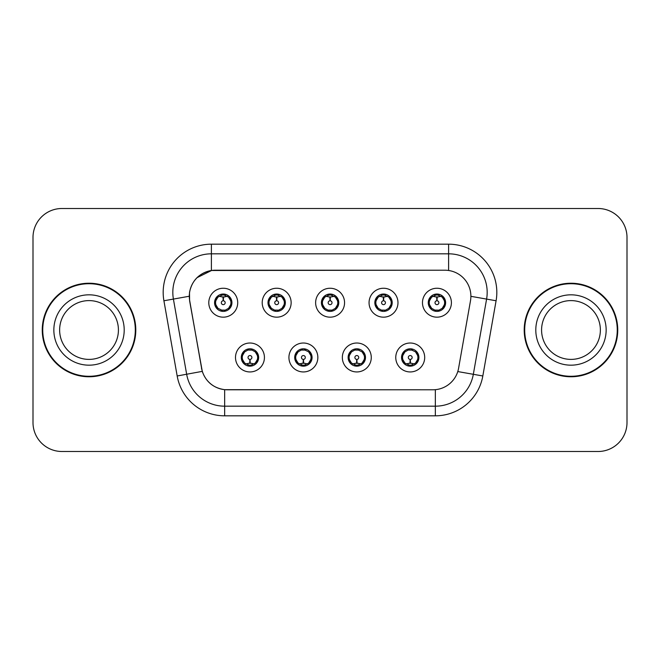 <?xml version="1.0" encoding="UTF-8"?>
<svg xmlns="http://www.w3.org/2000/svg" width="660" height="660" viewBox="0 0 660 660"><rect width="100%" height="100%" fill="white"/><g stroke="black" fill="none" stroke-linecap="round" stroke-linejoin="round"><path stroke-width="0.99" d="M317.848 357.481A14.462 14.462 0 0 1 303.385 371.943A14.462 14.462 0 0 1 288.923 357.481A14.462 14.462 0 0 1 303.385 343.018A14.462 14.462 0 0 1 317.848 357.481M294.707 357.481A8.679 8.679 0 0 0 303.385 366.16A8.679 8.679 0 0 0 312.064 357.481A8.679 8.679 0 0 0 303.385 348.802A8.679 8.679 0 0 0 294.707 357.481L298.072 363.074A7.714 7.714 0 0 1 298.072 351.887L294.789 357.481M371.275 357.481A14.462 14.462 0 0 1 356.804 371.943A14.462 14.462 0 0 1 342.342 357.481A14.462 14.462 0 0 1 356.804 343.018A14.462 14.462 0 0 1 371.275 357.481M348.125 357.481A8.679 8.679 0 0 0 356.804 366.16A8.679 8.679 0 0 0 365.483 357.481A8.679 8.679 0 0 0 356.804 348.802A8.679 8.679 0 0 0 348.125 357.481L351.499 363.074A7.714 7.714 0 0 1 351.499 351.887L348.208 357.481M424.693 357.481A14.462 14.462 0 0 1 410.231 371.943A14.462 14.462 0 0 1 395.761 357.481A14.462 14.462 0 0 1 410.231 343.018A14.462 14.462 0 0 1 424.693 357.481M401.552 357.481A8.679 8.679 0 0 0 410.231 366.16A8.679 8.679 0 0 0 418.91 357.481A8.679 8.679 0 0 0 410.231 348.802A8.679 8.679 0 0 0 401.552 357.481L404.918 363.074A7.714 7.714 0 0 1 404.918 351.887L401.626 357.481M264.429 357.481A14.462 14.462 0 0 1 249.967 371.943A14.462 14.462 0 0 1 235.496 357.481A14.462 14.462 0 0 1 249.967 343.018A14.462 14.462 0 0 1 264.429 357.481M241.288 357.481A8.679 8.679 0 0 0 249.967 366.16A8.679 8.679 0 0 0 258.646 357.481A8.679 8.679 0 0 0 249.967 348.802A8.679 8.679 0 0 0 241.288 357.481L244.654 363.074A7.714 7.714 0 0 1 244.654 351.887L241.362 357.481M291.142 302.709A14.462 14.462 0 0 1 276.672 317.171A14.462 14.462 0 0 1 262.21 302.709A14.462 14.462 0 0 1 276.672 288.247A14.462 14.462 0 0 1 291.142 302.709M267.993 302.709A8.679 8.679 0 0 0 276.672 311.388A8.679 8.679 0 0 0 285.351 302.709A8.679 8.679 0 0 0 276.672 294.03A8.679 8.679 0 0 0 267.993 302.709M344.561 302.709A14.462 14.462 0 0 1 330.099 317.171A14.462 14.462 0 0 1 315.628 302.709A14.462 14.462 0 0 1 330.099 288.247A14.462 14.462 0 0 1 344.561 302.709M321.42 302.709A8.679 8.679 0 0 0 330.099 311.388A8.679 8.679 0 0 0 338.778 302.709A8.679 8.679 0 0 0 330.099 294.03A8.679 8.679 0 0 0 321.42 302.709M397.98 302.709A14.462 14.462 0 0 1 383.518 317.171A14.462 14.462 0 0 1 369.055 302.709A14.462 14.462 0 0 1 383.518 288.247A14.462 14.462 0 0 1 397.98 302.709M374.839 302.709A8.679 8.679 0 0 0 383.518 311.388A8.679 8.679 0 0 0 392.197 302.709A8.679 8.679 0 0 0 383.518 294.03A8.679 8.679 0 0 0 374.839 302.709M451.407 302.709A14.462 14.462 0 0 1 436.936 317.171A14.462 14.462 0 0 1 422.474 302.709A14.462 14.462 0 0 1 436.936 288.247A14.462 14.462 0 0 1 451.407 302.709M428.257 302.709A8.679 8.679 0 0 0 436.936 311.388A8.679 8.679 0 0 0 445.615 302.709A8.679 8.679 0 0 0 436.936 294.03A8.679 8.679 0 0 0 428.257 302.709M237.715 302.709A14.462 14.462 0 0 1 223.253 317.171A14.462 14.462 0 0 1 208.791 302.709A14.462 14.462 0 0 1 223.253 288.247A14.462 14.462 0 0 1 237.715 302.709M214.574 302.709A8.679 8.679 0 0 0 223.253 311.388A8.679 8.679 0 0 0 231.932 302.709A8.679 8.679 0 0 0 223.253 294.03A8.679 8.679 0 0 0 214.574 302.709M189.709 300.77A26.037 26.037 0 0 1 215.35 270.212L444.848 270.212A26.037 26.037 0 0 1 470.489 300.77L458.584 368.272A26.037 26.037 0 0 1 432.943 389.788L227.246 389.788A26.037 26.037 0 0 1 201.605 368.272L189.709 300.77M42.256 330A46.769 46.769 0 0 0 89.026 376.769A46.769 46.769 0 0 0 135.795 330A46.769 46.769 0 0 0 89.026 283.231A46.769 46.769 0 0 0 42.256 330M524.205 330A46.769 46.769 0 0 0 570.974 376.769A46.769 46.769 0 0 0 617.743 330A46.769 46.769 0 0 0 570.974 283.231A46.769 46.769 0 0 0 524.205 330M432.844 389.788L224.656 389.664C213.592 388.096 206.143 382.058 202.315 371.547L189.61 300.77L189.502 292.397C192.002 280.327 199.295 273.034 211.39 270.501L444.749 270.212M196.985 277.695L211.596 270.476M163.911 300.762A48.213 48.213 0 0 1 211.39 244.175L448.61 244.175A48.213 48.213 0 0 1 496.089 300.762L482.823 375.977A48.213 48.213 0 0 1 435.344 415.825L224.656 415.825A48.213 48.213 0 0 1 177.177 375.977L163.911 300.762L173.407 299.087A38.569 38.569 0 0 1 211.39 253.82L448.61 253.82A38.569 38.569 0 0 1 486.593 299.087L473.327 374.302A38.569 38.569 0 0 1 435.344 406.18L224.656 406.18A38.569 38.569 0 0 1 186.673 374.302L173.407 299.087A38.569 38.569 0 0 1 172.821 292.397M227.155 389.788L224.656 389.664L224.656 415.825M177.177 375.977L202.257 371.374M201.671 369.088L201.514 368.272M173.407 299.087L189.214 296.249M627 237.427A28.925 28.925 0 0 0 598.076 208.502L61.925 208.502A28.925 28.925 0 0 0 33 237.427L33 422.573A28.925 28.925 0 0 0 61.925 451.498L598.076 451.498A28.925 28.925 0 0 0 627 422.573L627 237.427L627 422.573M33 237.427L33 422.573M598.076 208.502L61.925 208.502M61.925 451.498L598.076 451.498M222.362 296.818L222.998 296.934L223.171 300.787A1.922 1.922 180 0 0 221.331 302.759A1.922 1.922 180 0 0 223.253 304.639A1.922 1.922 180 0 0 225.175 302.759A1.922 1.922 180 0 0 223.336 300.787L223.509 296.934L224.144 296.818M227.444 296.233L223.501 297.124M230.967 302.709A7.714 7.714 0 0 1 228.566 308.302L231.85 302.709L228.566 297.115A7.714 7.714 0 0 1 230.967 302.709M221.76 311.256L222.164 310.349L217.94 308.302C214.772 304.573 214.772 300.844 217.94 297.115L214.657 302.725L217.94 308.302A7.714 7.714 0 0 1 217.957 297.107A7.714 7.714 0 0 0 215.539 302.709M223.591 295.003L225.225 295.251A7.714 7.714 0 0 1 225.283 295.267L225.679 294.376M220.993 295.334L222.915 295.003L222.882 294.286M224.746 294.162L224.078 295.036L228.566 297.115C231.734 300.853 231.734 304.582 228.566 308.302L225.283 310.15L225.679 311.041M224.746 311.256L224.342 310.349L225.283 310.15M224.078 310.382L224.491 311.297M225.316 310.142L221.001 310.084M221.76 294.162L222.164 295.07L217.94 297.115M222.428 295.036L222.016 294.121M223.006 297.124L219.062 296.233M250.849 363.371L250.214 363.264L250.049 359.403A1.922 1.922 -0 0 0 251.889 357.439A1.922 1.922 -0 0 0 249.967 355.55A1.922 1.922 -0 0 0 248.036 357.439A1.922 1.922 -0 0 0 249.884 359.403L249.711 363.264L249.076 363.371M245.776 363.957L249.719 363.066M255.28 351.887A7.714 7.714 0 0 1 255.263 363.091A7.714 7.714 0 0 0 257.68 357.481M249.628 365.186L247.995 364.939A7.714 7.714 0 0 1 247.937 364.922L247.541 365.813M252.219 364.856L250.297 365.186L250.33 365.904M248.474 366.028L249.142 365.153L244.654 363.074C241.477 359.345 241.477 355.616 244.654 351.887L247.937 350.039L247.541 349.148M248.474 348.934L248.878 349.841L247.937 350.039M249.142 349.808L248.729 348.892M247.904 350.048L252.219 350.105M251.46 348.934L250.784 349.808L251.988 350.039L252.384 349.148M255.272 351.887C258.448 355.624 258.448 359.353 255.28 363.074L258.563 357.472L255.272 351.887L251.988 350.039M251.46 366.028L251.047 365.12L255.28 363.074M250.784 365.153L251.204 366.069M250.206 363.066L254.158 363.957M118.42 330A29.395 29.395 0 0 0 89.026 300.605A29.395 29.395 0 0 0 59.631 330A29.395 29.395 0 0 0 89.026 359.395A29.395 29.395 0 0 0 118.42 330A29.395 29.395 0 0 1 89.026 359.395A29.395 29.395 0 0 1 59.631 330M135.308 330A46.282 46.282 0 0 0 89.026 283.717A46.282 46.282 0 0 0 42.743 330A46.282 46.282 0 0 0 89.026 376.282A46.282 46.282 0 0 0 135.308 330M275.789 296.818L276.424 296.934L276.589 300.787A1.922 1.922 180 0 0 274.75 302.759A1.922 1.922 180 0 0 276.672 304.639A1.922 1.922 180 0 0 278.602 302.759A1.922 1.922 180 0 0 276.763 300.787L276.928 296.934L277.563 296.818M280.871 296.233L276.92 297.124M284.386 302.709A7.714 7.714 0 0 1 281.985 308.302L285.277 302.709L281.985 297.115A7.714 7.714 0 0 1 284.386 302.709M275.179 294.162L275.591 295.07L271.367 297.115C268.191 300.844 268.191 304.573 271.367 308.302A7.714 7.714 0 0 1 271.375 297.107L268.075 302.725L271.367 308.302L274.651 310.15L274.255 311.041M277.01 295.003L278.644 295.251A7.714 7.714 0 0 1 278.701 295.267L279.097 294.376M274.42 295.334L276.342 295.003L276.309 294.286M278.165 294.162L277.497 295.036L281.985 297.115C285.161 300.853 285.161 304.582 281.985 308.302L278.701 310.15L279.097 311.041M278.165 311.256L277.761 310.349L278.701 310.15M277.497 310.382L277.909 311.297M278.734 310.142L274.42 310.084M275.179 311.256L275.855 310.382L274.651 310.15M276.433 297.124L272.481 296.233M329.208 296.818L329.843 296.934L330.016 300.787A1.922 1.922 180 0 0 328.168 302.759A1.922 1.922 180 0 0 330.099 304.639A1.922 1.922 180 0 0 332.021 302.759A1.922 1.922 180 0 0 330.182 300.787L330.346 296.934L330.982 296.818M334.29 296.233L330.338 297.124M337.813 302.709A7.714 7.714 0 0 1 335.412 308.302L338.695 302.709L335.404 297.115A7.714 7.714 0 0 1 337.813 302.709M328.606 294.162L329.01 295.07L324.786 297.115C321.61 300.844 321.61 304.573 324.786 308.302A7.714 7.714 0 0 1 324.794 297.107L321.494 302.725L324.786 308.302L328.07 310.15L327.673 311.041M330.429 295.003L332.062 295.251A7.714 7.714 0 0 1 332.12 295.267L332.516 294.376M327.838 295.334L329.761 295.003L329.728 294.286M331.592 294.162L330.916 295.036L335.404 297.115C338.58 300.853 338.58 304.582 335.412 308.302L332.12 310.15L332.516 311.041M331.592 311.256L331.18 310.349L332.12 310.15M330.916 310.382L331.337 311.297M332.153 310.142L327.838 310.084M328.606 311.256L329.274 310.382L328.07 310.15M329.851 297.124L325.908 296.233M382.627 296.818L383.262 296.934L383.435 300.787A1.922 1.922 180 0 0 381.596 302.759A1.922 1.922 180 0 0 383.518 304.639A1.922 1.922 180 0 0 385.44 302.759A1.922 1.922 180 0 0 383.6 300.787L383.774 296.934L384.409 296.818M387.709 296.233L383.765 297.124M391.231 302.709A7.714 7.714 0 0 1 388.831 308.302L392.114 302.709L388.831 297.115A7.714 7.714 0 0 1 391.231 302.709M382.024 294.162L382.429 295.07L378.205 297.115C375.037 300.844 375.037 304.573 378.205 308.302A7.714 7.714 0 0 1 378.221 297.107L374.921 302.725L378.205 308.302L381.488 310.15L381.092 311.041M383.856 295.003L385.489 295.251A7.714 7.714 0 0 1 385.547 295.267L385.943 294.376M381.257 295.334L383.179 295.003L383.147 294.286M385.011 294.162L384.343 295.036L388.831 297.115C391.999 300.853 391.999 304.582 388.831 308.302L385.547 310.15L381.265 310.084M385.011 311.256L384.607 310.349L385.547 310.15L385.943 311.041M384.343 310.382L384.755 311.297M382.024 311.256L382.693 310.382L381.488 310.15M383.27 297.124L379.327 296.233M436.054 296.818L436.689 296.934L436.854 300.787A1.922 1.922 180 0 0 435.014 302.759A1.922 1.922 180 0 0 436.936 304.639A1.922 1.922 180 0 0 438.867 302.759A1.922 1.922 180 0 0 437.027 300.787L437.192 296.934L437.827 296.818M441.136 296.233L437.184 297.124M444.65 302.709A7.714 7.714 0 0 1 442.249 308.302L445.541 302.709L442.249 297.115A7.714 7.714 0 0 1 444.65 302.709M435.443 294.162L435.856 295.07L431.632 297.115C428.456 300.844 428.456 304.573 431.632 308.302A7.714 7.714 0 0 1 431.64 297.107L428.34 302.725L431.632 308.302L434.915 310.15L434.519 311.041M437.275 295.003L438.908 295.251A7.714 7.714 0 0 1 438.966 295.267L439.362 294.376M434.684 295.334L436.606 295.003L436.573 294.286M438.43 294.162L437.761 295.036L442.249 297.115C445.426 300.853 445.426 304.582 442.249 308.302L438.966 310.15L434.684 310.084M438.43 311.256L438.026 310.349L438.966 310.15L439.362 311.041M437.761 310.382L438.174 311.297M435.443 311.256L436.12 310.382L434.915 310.15M436.12 295.036L435.699 294.121M436.697 297.124L432.745 296.233M304.276 363.371L303.641 363.264L303.468 359.403A1.922 1.922 -0 0 0 305.308 357.439A1.922 1.922 -0 0 0 303.385 355.55A1.922 1.922 -0 0 0 301.463 357.439A1.922 1.922 -0 0 0 303.303 359.403L303.13 363.264L302.495 363.371M299.195 363.957L303.138 363.066M304.879 348.934L304.474 349.841L308.698 351.887C311.866 355.624 311.866 359.353 308.698 363.074L311.982 357.472L308.698 351.887A7.714 7.714 0 0 1 308.682 363.091A7.714 7.714 0 0 0 311.099 357.481M303.047 365.186L301.422 364.939A7.714 7.714 0 0 1 301.356 364.922L300.96 365.813M305.646 364.856L303.724 365.186L303.757 365.904M301.892 366.028L302.56 365.153L298.072 363.074C294.904 359.345 294.904 355.616 298.072 351.887L301.356 350.039L300.96 349.148M301.892 348.934L302.296 349.841L301.356 350.039M302.56 349.808L302.148 348.892M301.331 350.048L305.638 350.105M304.879 366.028L304.474 365.12L308.698 363.074M304.21 365.153L304.623 366.069M303.633 363.066L307.576 363.957M357.695 363.371L357.06 363.264L356.895 359.403A1.922 1.922 -0 0 0 358.735 357.439A1.922 1.922 -0 0 0 356.804 355.55A1.922 1.922 -0 0 0 354.882 357.439A1.922 1.922 -0 0 0 356.722 359.403L356.557 363.264L355.921 363.371M352.613 363.957L356.565 363.066M358.298 348.934L357.893 349.841L362.117 351.887C365.293 355.624 365.293 359.353 362.117 363.074L365.409 357.472L362.117 351.887A7.714 7.714 0 0 1 362.109 363.091A7.714 7.714 0 0 0 364.518 357.481M356.474 365.186L354.841 364.939A7.714 7.714 0 0 1 354.783 364.922L354.387 365.813M359.065 364.856L357.142 365.186L357.175 365.904M355.311 366.028L355.987 365.153L351.499 363.074C348.323 359.345 348.323 355.616 351.499 351.887L354.783 350.039L354.387 349.148M355.311 348.934L355.724 349.841L354.783 350.039M355.987 349.808L355.567 348.892M354.75 350.048L359.065 350.105M358.298 366.028L357.893 365.12L362.117 363.074M357.629 365.153L358.042 366.069M357.052 363.066L360.995 363.957M411.114 363.371L410.479 363.264L410.314 359.403A1.922 1.922 -0 0 0 412.153 357.439A1.922 1.922 -0 0 0 410.231 355.55A1.922 1.922 -0 0 0 408.301 357.439A1.922 1.922 -0 0 0 410.14 359.403L409.975 363.264L409.34 363.371M406.04 363.957L409.984 363.066M411.724 348.934L411.312 349.841L415.536 351.887C418.712 355.624 418.712 359.353 415.536 363.074L418.828 357.472L415.536 351.887A7.714 7.714 0 0 1 415.528 363.091A7.714 7.714 0 0 0 417.945 357.481M409.893 365.186L408.26 364.939A7.714 7.714 0 0 1 408.202 364.922L407.806 365.813M412.483 364.856L410.561 365.186L410.594 365.904M408.738 366.028L409.406 365.153L404.918 363.074C401.742 359.345 401.742 355.616 404.918 351.887L408.202 350.039L407.806 349.148M408.738 348.934L409.142 349.841L408.202 350.039M409.406 349.808L408.994 348.892M408.169 350.048L412.483 350.105M411.724 366.028L411.312 365.12L415.536 363.074M411.048 365.153L411.469 366.069M410.471 363.066L414.422 363.957M600.369 330A29.395 29.395 0 0 0 570.974 300.605A29.395 29.395 0 0 0 541.58 330A29.395 29.395 0 0 0 570.974 359.395A29.395 29.395 0 0 0 600.369 330A29.395 29.395 0 0 1 570.974 359.395A29.395 29.395 0 0 1 541.58 330M617.257 330A46.282 46.282 0 0 0 570.974 283.717A46.282 46.282 0 0 0 524.692 330A46.282 46.282 0 0 0 570.974 376.282A46.282 46.282 0 0 0 617.257 330M448.61 244.175L448.61 270.484M435.344 389.672L435.344 415.825M457.776 371.563L482.823 375.977M470.885 296.323L496.089 300.762M211.39 244.175L211.39 270.501M221.224 295.267L220.828 294.376M221.224 310.15L220.828 311.041M251.988 364.922L252.384 365.813M124.204 330A35.178 35.178 0 0 0 89.026 294.822A35.178 35.178 0 0 0 53.848 330A35.178 35.178 0 0 0 89.026 365.178A35.178 35.178 0 0 0 124.204 330M268.958 302.709A7.714 7.714 0 0 1 271.375 297.107M274.651 295.267L274.255 294.376M322.385 302.709A7.714 7.714 0 0 1 324.794 297.107M328.07 295.267L327.673 294.376M375.804 302.709A7.714 7.714 0 0 1 378.221 297.107M381.488 295.267L381.092 294.376M429.223 302.709A7.714 7.714 0 0 1 431.64 297.107M434.915 295.267L434.519 294.376M305.415 364.922L305.811 365.813M305.415 350.039L305.811 349.148M358.834 364.922L359.23 365.813M358.834 350.039L359.23 349.148M412.252 364.922L412.648 365.813M412.252 350.039L412.648 349.148M606.152 330A35.178 35.178 0 0 0 570.974 294.822A35.178 35.178 0 0 0 535.796 330A35.178 35.178 0 0 0 570.974 365.178A35.178 35.178 0 0 0 606.152 330M224.491 294.121L224.07 295.036M222.016 311.297L222.436 310.382M248.729 366.069L249.15 365.153M251.204 348.892L250.784 349.808M277.909 294.121L277.489 295.036M275.863 295.036L275.435 294.121M275.435 311.297L275.863 310.382M331.337 294.121L330.916 295.036M329.282 295.036L328.861 294.121M328.861 311.297L329.282 310.382M384.755 294.121L384.334 295.036M382.701 295.036L382.28 294.121M382.28 311.297L382.701 310.382M438.174 294.121L437.753 295.036M435.699 311.297L436.12 310.382M302.148 366.069L302.569 365.153M304.623 348.892L304.202 349.808M355.567 366.069L355.996 365.153M358.042 348.892L357.621 349.808M408.994 366.069L409.414 365.153M411.469 348.892L411.048 349.808"/></g></svg>
